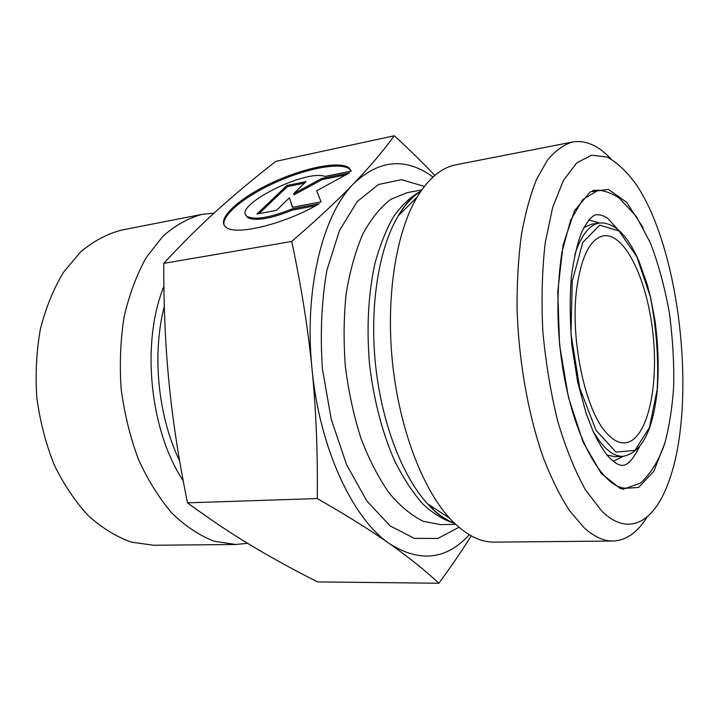 <?xml version="1.0" encoding="UTF-8"?>
<svg xmlns="http://www.w3.org/2000/svg" width="719" height="719" viewBox="0 0 719 719"><rect width="100%" height="100%" fill="white"/><g stroke="black" fill="none" stroke-linecap="round" stroke-linejoin="round"><path stroke-width="1.08" d="M319.2 203.774C284.715 224.076 235.607 236.003 226.045 227.258C215.817 219.789 237.378 199.316 269.553 183.92C301.576 168.408 338.694 160.436 348.823 167.716L351.303 171.095L324.97 176.434C305.386 168.884 231.392 206.533 247.12 216.41C254.814 220.275 269.841 217.767 292.184 208.87L319.2 203.774M351.294 171.095L349.272 168.848C339.754 162.009 306.438 168.48 275.737 182.338C244.972 196.107 221.003 215.448 224.157 225.245M315.812 205.679L292.678 210.029C270.335 218.918 255.317 221.416 247.624 217.533L245.988 215.251M292.184 208.87L292.678 210.029M276.518 210.325L256.962 214.037L286.89 185.502L306.042 181.628L293.658 193.663L321.645 178.483L349.587 172.839L316.657 190.796L321.06 201.877L292.471 207.297L289.442 197.77L276.518 210.325M289.442 197.77L292.588 207.279M346.001 174.798L322.103 179.606L294.134 194.786L293.658 193.663M321.645 178.483L322.103 179.606M304.479 183.156L287.357 186.598L259.056 213.633M286.89 185.502L287.357 186.598M431.382 507.929L432.631 507.12M433.485 507.677L432.065 508.603M433.009 177.018C405.911 157.272 379.506 159.438 353.784 183.525C322.66 214.388 303.778 290.108 312.055 369.189C308.083 329.005 301.306 286.423 291.725 241.449C317.546 219.079 338.236 199.774 353.784 183.525C369.557 167.096 383.074 151.17 394.327 135.756L275.826 161.362C254.175 178.204 234.628 194.516 217.192 210.281C199.855 225.892 182.051 243.588 163.779 263.37C163.644 306.645 165.424 346.765 169.118 383.739C172.749 420.723 178.869 460.421 187.497 502.851C209.328 518.884 230.287 532.932 250.383 545.002C270.614 557.198 293.01 569.502 317.591 581.914L438.896 583.244C424.776 570.122 408.356 556.964 389.626 543.771C371.139 530.694 347.016 515.631 317.259 498.555C317.807 452.494 316.072 409.372 312.055 369.189C319.497 448.35 352.957 519.244 389.626 543.771C419.923 562.761 446.472 559.759 469.273 534.747M394.327 135.756C410.055 150.217 423.536 163.456 434.779 175.463M291.725 241.449L163.779 263.37M471.206 535.853C462.452 549.963 451.676 565.763 438.896 583.244M317.259 498.555L187.497 502.851M607.043 433.539C613.046 440.082 618.933 443.201 624.694 442.895C646.543 441.466 658.802 389.41 653.149 335.405C647.855 281.363 625.395 232.83 603.708 235.805C590.596 238.438 581.653 255.596 576.899 287.294C569.619 337.912 585.266 411.439 607.043 433.539M601.794 511.119L585.5 489.954C575.02 471.089 565.754 448.135 557.683 421.091C550.619 392.304 545.658 362.178 542.791 330.695C541.29 299.428 542.099 270.155 545.209 242.869L552.668 207.387L563.48 180.343L576.764 162.853L591.602 155.205L607.088 157.039C617.459 162.62 627.399 172.12 636.908 185.547C681.675 253.205 697.583 410.216 667.313 485.469C652.996 522.722 627.858 536.751 601.794 511.119M610.943 158.872C598.424 145.517 585.634 139.899 572.585 142.011C563.732 144.663 555.347 150.711 547.429 160.166L536.698 179.058C530.37 194.75 525.283 213.327 521.428 234.771C518.399 257.591 516.943 282.028 517.051 308.092C518.606 360.911 528.375 415.6 543.636 458.614C551.644 479.052 560.317 496.452 569.628 510.805L583.909 527.53C593.912 536.662 603.618 541.164 613.028 541.03C626.24 540.481 637.636 532.411 647.226 516.817M572.585 142.011L456.125 164.75C441.583 167.527 428.551 178.348 417.038 197.213C396.178 232.156 385.77 296.111 392.412 361.837C399.099 427.553 422.125 488.12 449.573 518.174C464.636 534.334 479.573 542.324 494.375 542.126L613.028 541.03M247.597 543.312L235.724 544.499L153.704 545.254L131.433 542.144C116.442 536.814 102.053 527.989 88.275 515.676C75.162 501.458 63.793 484.462 54.15 464.681C45.809 443.659 40.03 421.388 36.831 397.877C35.249 374.204 36.435 351.232 40.399 328.96C45.872 307.642 53.601 288.705 63.587 272.15L80.825 251.686C93.704 241.036 107.347 233.819 121.754 230.044L202.255 214.325L214.073 213.112M235.724 544.499L214.181 541.218C199.63 535.619 185.619 526.335 172.156 513.384C159.312 498.42 148.114 480.517 138.578 459.675C130.283 437.529 124.486 414.081 121.178 389.33C119.444 364.416 120.424 340.285 124.108 316.917C129.267 294.592 136.646 274.802 146.218 257.564L162.8 236.362C175.202 225.389 188.351 218.046 202.255 214.325M657.193 389.545L649.41 427.598L634.949 450.373L615.976 452.116L596.06 430.339L579.685 387.936L570.985 333.94L572.216 281.327L582.767 242.483L599.7 225.146L618.987 230.97L636.845 256.782L650.309 296.623C656.447 327.891 658.739 358.871 657.193 389.545M592.636 430.286C602.711 448.018 612.903 456.691 623.211 456.313C641.734 452.664 653.086 430.573 657.247 390.031C659.026 367.409 658.218 343.952 654.838 319.667L650.551 297.298L647.181 284.365L638.894 260.97C627.417 234.87 614.305 222.207 599.556 222.962C589.382 224.661 581.141 235.212 574.823 254.598M623.211 456.313L615.284 456.691L606.971 455.073M583.891 227.438L591.719 224.184L599.556 222.962M643.092 227.653L626.555 202.192L608.427 189.394L590.425 191.775L574.598 210.568L563.094 244.99L557.746 291.689L559.58 344.904L568.459 397.409L583.082 442.077L601.264 473.47L620.533 488.704L638.643 487.41L653.832 471.233L664.922 442.958M599.619 222.953L588.699 220.023M613.163 461.373L623.274 456.313M424.39 186.383L401.4 179.678L378.455 184.504L357.199 201.581L339.422 230.682L326.875 270.335C321.537 301.216 320.054 334.083 322.418 368.928L331.252 419.384L346.567 464.627L366.825 500.954L390.066 525.895L414.315 538.36L437.763 538.477L458.947 527.306M453.527 522.309L453.024 522.479M455.621 524.331L440.738 524.609L423.464 521.356C411.699 515.685 400.258 506.257 389.15 493.054C378.482 477.793 369.072 459.531 360.929 438.266C353.748 415.672 348.562 391.783 345.363 366.6C343.448 341.291 343.736 316.854 346.225 293.28C349.946 270.811 355.501 251.03 362.879 233.936C371.121 218.783 380.432 207.243 390.821 199.325L407.089 192.674L421.729 189.951M419.554 192.297L420.076 192.359M420.876 191.182C411.133 196.35 402.11 204.726 393.805 216.311C386.085 229.658 379.722 245.718 374.698 264.475C368.236 294.862 366.501 328.089 369.512 364.156C373.808 400.097 382.166 432.299 394.596 460.762C403.278 478.135 412.742 492.587 422.979 504.127C433.44 513.797 443.965 520.197 454.543 523.306M454.507 523.27C445.367 519.846 436.37 513.339 427.499 503.767C402.227 476.346 381.367 422.161 375.408 363.562C369.485 304.955 379.048 247.687 398.308 215.745C405.067 204.591 412.589 196.413 420.849 191.218M179.642 460.951C157.982 416.49 151.808 354.215 164.309 306.501M163.896 286.387C140.942 342.415 149.651 430.214 183.21 480.849M348.823 167.716L349.272 168.848M247.12 216.41L247.624 217.533M627.031 488.12C604.625 490.025 575.281 442.428 563.337 371.723C556.614 331.756 556.129 291.968 561.89 252.351L570.643 220.221L582.821 199.505L596.914 191.038M419.716 192.917L418.817 192.737M452.215 522.192L453.051 521.841M420.462 191.784C412.661 195.901 405.273 203.881 398.308 215.745L417.038 197.213M454.013 522.794C445.546 520.331 436.712 513.986 427.499 503.767L449.573 518.174M617.208 228.777L607.654 218.297C602.504 214.936 598.046 213.947 594.262 215.341C590.317 217.695 586.12 223.303 581.671 232.138C577.231 243.786 573.798 258.642 571.38 276.716C569.691 296.534 569.843 319.407 571.866 345.336L577.672 382.041L586.048 413.074L592.968 431.049C597.893 441.394 602.783 449.672 607.636 455.882C620.767 469.246 627.094 470.37 639.335 447.083M622.78 489.351L640.539 483.06C650.731 473.659 658.748 460.636 664.608 443.974C669.173 427.005 672.175 408.257 673.595 387.73C674.278 365.486 672.912 340.743 669.479 313.475C664.787 287.33 658.388 263.729 650.282 242.671L636.171 216.275L619.176 197.986C609.074 191.596 600.176 189.16 592.51 190.688"/></g></svg>
